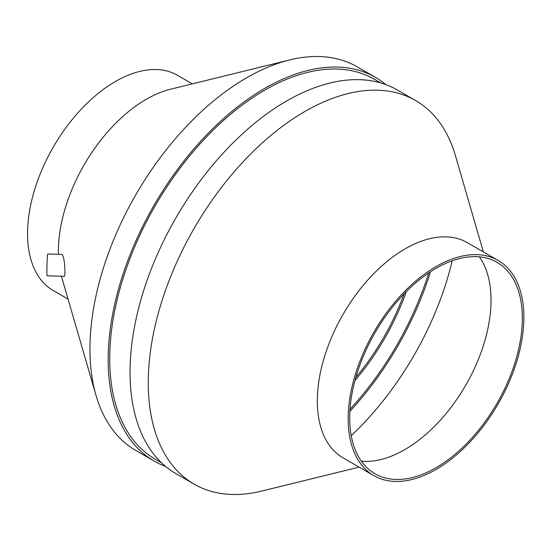 <?xml version="1.0" encoding="UTF-8"?>
<svg xmlns="http://www.w3.org/2000/svg" width="551" height="551" viewBox="0 0 551 551"><rect width="100%" height="100%" fill="white"/><g stroke="black" fill="none" stroke-linecap="round" stroke-linejoin="round"><path stroke-width="0.83" d="M46.869 271.188A10.896 0.468 -88.3 0 1 47.179 259.886A10.896 0.468 -88.3 0 1 47.772 254.011L61.932 254.438C63.785 256.546 64.784 262.31 64.935 271.733C64.935 274.722 64.722 276.251 64.302 276.32L47.111 275.796A10.896 0.468 -88.3 0 1 46.869 271.188M406.28 291.651A166.905 96.363 -60 0 1 354.982 380.5M404.021 293.952A164.639 95.054 -60 0 1 355.85 377.387M165.52 466.366A221.474 127.866 -60 0 1 154.046 460.987L135.828 450.47A221.474 127.866 -60 0 1 96.039 395.48A221.474 127.866 -60 0 1 135.828 194.737A221.474 127.866 -60 0 1 289.778 59.914A221.474 127.866 -60 0 1 357.303 66.871L375.513 77.388A221.474 127.866 -60 0 1 385.907 84.634M96.039 395.48L61.788 277.497A124.251 71.733 -60 0 1 61.437 276.23M58.413 254.335A124.251 71.733 -60 0 1 170.479 89.241L289.778 59.914M68.055 299.083L53.282 290.556A124.251 71.733 -60 0 1 53.282 147.083A124.251 71.733 -60 0 1 177.532 75.342L192.306 83.876M428.706 272.959A217.115 125.352 -60 0 1 350.009 409.269M452.199 260.802A219.291 126.606 -60 0 1 351.228 435.689M430.441 271.801A219.291 126.606 -60 0 1 349.878 411.349M479.356 256.835A122.074 70.48 -60 0 1 487.676 274.57A122.074 70.48 -60 0 1 404.709 449.65A122.074 70.48 -60 0 1 380.893 459.527A122.074 70.48 -60 0 1 361.366 461.194M436.013 467.723A122.074 70.48 -60 0 1 374.983 473.764A122.074 70.48 -60 0 1 374.976 332.811A122.074 70.48 -60 0 1 497.05 262.331A122.074 70.48 -60 0 1 515.764 360.154A122.074 70.48 -60 0 1 436.013 467.723M436.013 469.5A124.251 71.733 -60 0 1 373.888 475.658A124.251 71.733 -60 0 1 373.888 332.184A124.251 71.733 -60 0 1 498.138 260.444A124.251 71.733 -60 0 1 517.182 360.01A124.251 71.733 -60 0 1 436.013 469.5M373.888 475.658L343.059 457.853A124.251 71.733 -60 0 1 343.059 314.387A124.251 71.733 -60 0 1 467.31 242.647L498.138 260.444M359.121 467.124L261.642 491.086A221.474 127.866 -60 0 1 194.124 484.129A221.474 127.866 -60 0 1 194.124 228.396A221.474 127.866 -60 0 1 415.592 100.53A221.474 127.866 -60 0 1 455.381 155.52L483.365 251.917M194.124 484.129L175.907 473.612A221.474 127.866 -60 0 1 175.907 217.879A221.474 127.866 -60 0 1 397.374 90.013L415.592 100.53M161.498 462.778L155.134 459.1A219.291 126.606 -60 0 1 155.134 205.888A219.291 126.606 -60 0 1 374.425 79.275L380.789 82.953M154.046 460.987A221.474 127.866 -60 0 1 154.046 205.254A221.474 127.866 -60 0 1 375.513 77.388"/></g></svg>
